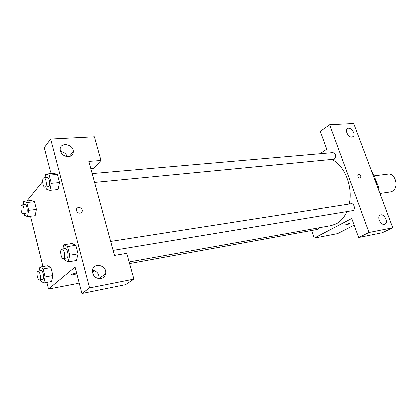 <?xml version="1.0" encoding="UTF-8"?>
<svg xmlns="http://www.w3.org/2000/svg" width="417" height="417" viewBox="0 0 417 417"><rect width="100%" height="100%" fill="white"/><g stroke="black" fill="none" stroke-linecap="round" stroke-linejoin="round"><path stroke-width="0.63" d="M380.002 193.545L390.427 191.997L392.225 191.403C399.423 188.119 395.624 172.732 388.008 174.191L374.377 175.875M375.618 179.362L378.902 188.098L378.631 189.897M378.005 188.229L378.902 188.098M371.161 169.99L374.836 177.027L376.822 185.075M358.667 237.461L382.353 232.67L392.819 227.713L353.731 123.521L329.654 124.756L369.066 232.425L358.667 237.461L351.781 218.419L314.209 238.05L311.577 230.445M354.2 225.107L337.582 233.562L314.209 238.05M319.985 153.774L326.761 149.25L320.298 131.376L329.654 124.756M129.609 263.523L317.587 229.35L319.141 227.708M94.581 182.484L334.366 159.231C336.415 156.156 335.94 153.962 332.954 152.643L92.162 173.644M113.127 250.341L352.99 210.512C355.68 209.282 354.09 203.147 351.25 203.783L110.677 241.38M129.161 261.918L331.218 225.534L336.284 223.778C340.757 221.38 344.286 217.33 346.881 211.627M349.274 204.09C353.199 186.915 344.651 165.445 332 159.675M348.81 223.486L349.425 223.575C347.705 224.56 346.36 224.982 345.391 224.841L348.81 223.486M392.819 227.713L369.066 232.425M384.422 224.289C380.768 225.253 376.832 217.075 380.038 215.203C383.468 212.555 388.936 221.823 385.209 223.971L384.422 224.289M351.948 137.136C348.675 137.584 344.901 131.094 347.184 128.947C349.832 125.725 356.332 133.711 353.345 136.5L351.948 137.136M360.163 178.294C358.12 177.632 357.447 176.365 358.135 174.494C360.392 174.447 361.242 175.64 360.684 178.064L360.163 178.294L360.684 178.064C361.242 175.64 360.387 174.447 358.135 174.494M345.375 224.914C346.621 224.899 347.971 224.45 349.425 223.569L349.441 223.502M114.508 255.381L88.831 161.457L100.992 160.545L94.404 136.828L50.634 139.075L89.561 287.897L133.935 279.088L126.763 253.291L114.508 255.381M94.602 270.685L92.428 272.358M79.084 282.611L78.141 283.341L48.471 289.033L46.824 282.366M80.095 213.118C77.974 213.082 76.754 212.034 76.426 209.97C76.254 206.3 82.467 207.145 82.264 210.747C82.154 212.076 81.435 212.868 80.095 213.118C81.435 212.868 82.154 212.076 82.264 210.747C82.462 207.145 76.254 206.3 76.426 209.97M68.393 156.714C63.811 156.453 61.064 154.17 60.163 149.859C59.36 141.785 73.475 143.782 73.303 151.611C73.152 154.587 71.515 156.286 68.393 156.714M100.857 278.582C95.608 278.681 92.782 276.054 92.376 270.706C92.934 261.662 107.503 265.097 105.626 273.719C105.042 276.341 103.452 277.962 100.857 278.582M67.273 156.698C66.058 153.706 63.801 151.981 60.512 151.517M70.03 155.546L70.306 156.266M99.022 278.665L99.043 278.561C99.262 273.906 97.062 271.113 92.444 270.174M133.935 279.088L125.595 284.634L81.894 293.479L75.055 267.016L48.471 289.033M81.894 293.479L89.561 287.897M50.634 139.075L44.218 147.675L50.493 171.96L48.956 173.853M90.797 168.65L93.7 168.411L100.992 160.545M49.149 175.176L57.358 174.478L59.48 182.62L57.999 189.615L59.48 182.62L57.358 174.478L53.803 173.446L45.651 174.129L49.149 175.176L51.265 183.386L49.826 190.423L46.334 189.224L45.813 187.17M23.065 204.862L23.686 201.39L31.369 200.567L34.439 201.771L36.331 209.355L35.122 215.636M39.016 270.925L39.834 267.036L43.081 268.913L50.879 267.568L52.865 275.517L51.51 281.506L52.865 275.517L50.879 267.568L47.574 265.718M67.528 246.525L75.8 245.243L78.031 253.812L76.384 260.469L78.031 253.812L75.8 245.243L71.969 243.465L63.749 244.716L67.528 246.525L69.754 255.162L68.143 261.86L64.38 259.9L64.015 258.477M26.797 201.057L42.586 181.671M42.909 266.515L30.472 216.194M71.057 274.793C72.548 275.079 74.44 274.647 76.728 273.479C75.738 274.459 70.03 275.58 71.161 274.574L74.977 273.192L76.624 273.088M43.081 268.913L45.062 276.919L43.749 282.934L40.506 280.933L40.225 279.771M39.37 279.927L42.826 279.192C44.489 278.003 42.878 270.007 41.09 270.565L37.957 271.113C35.898 271.258 37.379 280.495 39.37 279.927L39.693 279.76C41.34 278.577 39.73 270.555 37.957 271.113M39.834 267.036L47.58 265.718M45.062 276.919L52.865 275.517M43.749 282.934L51.51 281.496M23.686 201.39L26.709 202.61L28.596 210.251L27.418 216.564L24.405 215.219L23.983 213.514M22.987 213.634L26.542 212.993C27.996 211.544 26.667 204.226 25.025 204.643L21.919 204.987C19.938 205.002 21.058 214.062 22.987 213.634L23.43 213.358C24.874 211.909 23.545 204.57 21.919 204.987M26.709 202.61L34.439 201.771L36.331 209.355L35.117 215.631L27.418 216.564M28.596 210.251L36.331 209.355M62.79 248.866L63.749 244.716M63.358 258.587L67.111 257.821C69.04 256.424 67.319 247.891 65.229 248.485L61.898 249.006C59.464 249.163 60.986 259.202 63.358 258.587L63.78 258.373C65.698 256.971 63.973 248.412 61.898 249.006M69.754 255.162L78.031 253.812M68.143 261.86L76.379 260.463M44.937 177.762L45.651 174.129M44.953 187.254L48.841 186.587C50.52 184.898 49.138 177.142 47.236 177.564L43.936 177.85C41.611 177.84 42.68 187.692 44.953 187.254L45.542 186.905C47.204 185.211 45.818 177.428 43.936 177.85M51.265 183.386L59.48 182.62M49.826 190.423L57.994 189.61M385.209 223.971L384.724 224.205M353.345 136.5L352.594 136.995M73.303 151.611L69.144 156.615M105.626 273.719L99.043 278.561"/></g></svg>
